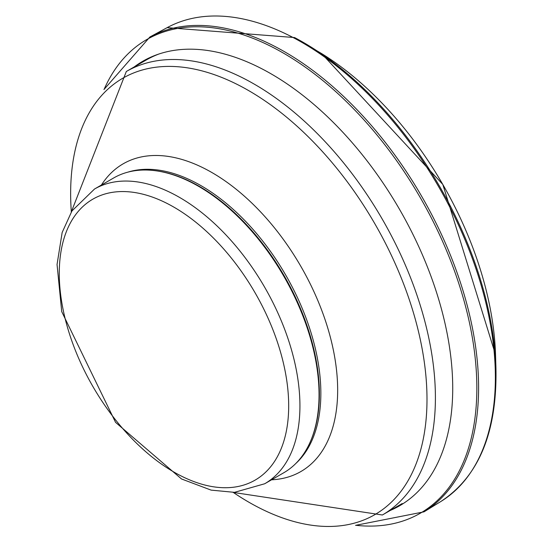 <?xml version="1.0" encoding="UTF-8"?>
<svg xmlns="http://www.w3.org/2000/svg" width="553" height="553" viewBox="0 0 553 553"><rect width="100%" height="100%" fill="white"/><g stroke="black" fill="none" stroke-linecap="round" stroke-linejoin="round"><path stroke-width="0.83" d="M94.522 189.022L113.642 177.983A170.172 98.247 60 0 1 155.787 170.766A170.172 98.247 60 0 1 198.721 186.409A170.172 98.247 60 0 1 311.132 439.835A170.172 98.247 60 0 1 283.807 472.732L264.693 483.764L234.479 492.35L211.115 490.117L181.529 478.974L115.563 422.354L61.722 311.615L57.049 264.5L62.157 232.488L71.945 210.949L94.522 189.022A170.172 98.247 60 0 1 179.607 197.449A170.172 98.247 60 0 1 290.774 347.408A170.172 98.247 60 0 1 264.693 483.764M155.787 170.766L156.727 170.898A169.536 97.881 60 0 1 199.502 186.479A169.536 97.881 60 0 1 311.491 438.958L311.132 439.835M71.247 212.069L126.319 71.496L146.158 60.042A256.053 147.831 60 0 1 159.008 53.98M173.981 207.188A162.223 93.657 60 0 1 273.32 463.22A162.223 93.657 60 0 1 74.641 348.514A162.223 93.657 60 0 1 173.981 207.188M127.791 172.17A169.536 97.881 60 0 1 200.974 185.635A169.536 97.881 60 0 1 308.546 325.074A169.536 97.881 60 0 1 295.924 463.379M101.399 185.048A177.672 102.582 60 0 1 212.027 172.605A177.672 102.582 60 0 1 333.853 352.558A177.672 102.582 60 0 1 271.571 479.797M71.323 211.944A251.981 145.48 60 0 1 248.822 90.692A251.981 145.48 60 0 1 426.826 408.211A251.981 145.48 60 0 1 233.242 492.398M126.319 71.496A256.053 147.831 60 0 1 254.345 84.174A256.053 147.831 60 0 1 421.621 309.811A256.053 147.831 60 0 1 382.372 514.995L233.096 492.398M390.211 510.467A256.689 148.197 -120 0 0 440.817 306.756A256.689 148.197 -120 0 0 268.765 72.519A256.689 148.197 -120 0 0 134.165 66.968M355.793 525.295A273.486 157.895 -120 0 0 472.725 339.888A273.486 157.895 -120 0 0 277.668 49.894A273.486 157.895 -120 0 0 104.109 89.358M424.075 511.808A274.184 158.303 -120 0 0 462.018 287.477A274.184 158.303 -120 0 0 278.684 48.464A274.184 158.303 -120 0 0 149.884 36.996L103.936 89.551M355.538 525.35L424.027 511.836L440.748 501.564A273.645 157.992 -120 0 0 478.407 276.23A273.645 157.992 -120 0 0 293.477 37.728A273.645 157.992 -120 0 0 167.137 27.65L149.884 36.996M440.748 501.564C478.774 476.651 497.175 432.225 495.951 368.298A272.864 157.543 -120 0 0 310.171 46.493A272.864 157.543 -120 0 0 294.631 37.59M495.951 368.298L495.529 354.722A255.244 147.368 -120 0 0 321.715 53.641L294.576 37.556L167.137 27.65M382.372 514.995L402.211 503.541M495.529 354.722L442.815 184.439L321.694 53.634"/></g></svg>
